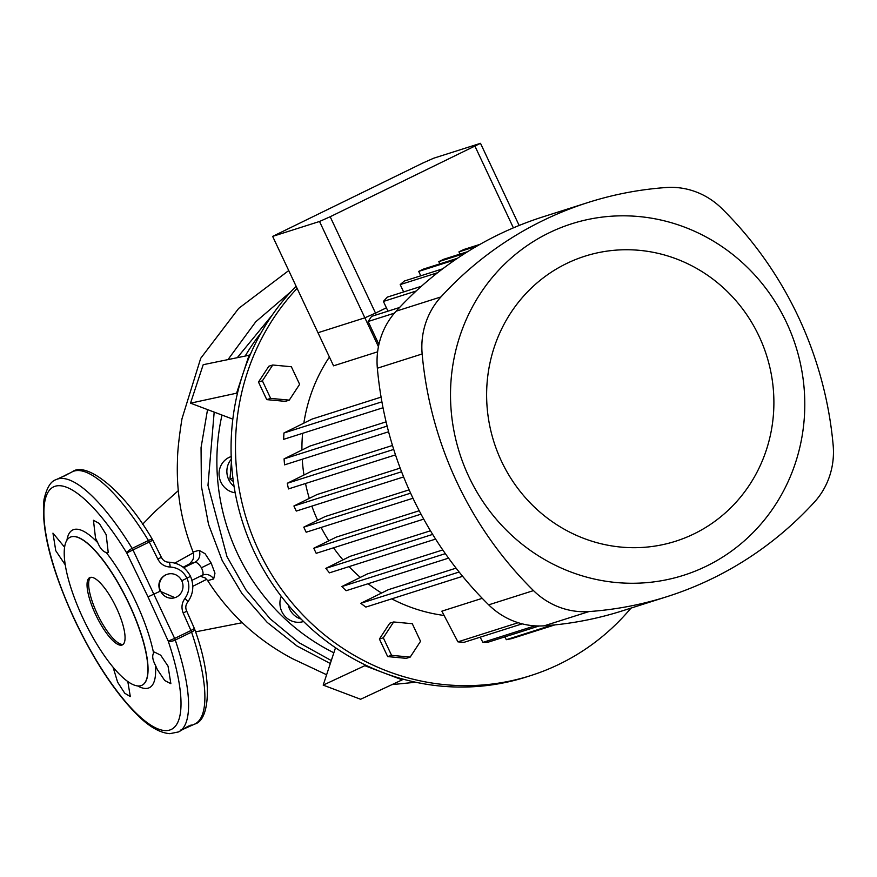 <?xml version="1.0" encoding="UTF-8"?>
<svg xmlns="http://www.w3.org/2000/svg" width="877" height="877" viewBox="0 0 877 877"><rect width="100%" height="100%" fill="white"/><g stroke="black" fill="none" stroke-linecap="round" stroke-linejoin="round"><path stroke-width="1.32" d="M330.322 663.527L296.996 645.998L267.222 622.407L242.052 593.663L222.199 560.513L208.54 524.391L201.392 486.187L201.052 447.643L207.542 409.592M228.195 359.307L255.766 321.771L291 291.581M288.73 270.565L238.676 308.397L200.712 358.298L181.999 418.702C181.32 422.824 177.406 447.358 177.461 460.721C176.277 492.293 181.495 522.725 193.104 552.006L199.079 550.317L205.075 553.705L211.149 563.023L214.964 573.174L213.659 578.973L207.674 580.596C229.215 614.141 257.498 640.177 292.523 658.704L326.617 674.764M272.089 315.26L237.612 357.268M214.185 412.102L207.981 485.354L226.99 556.676L245.9 589.815L270.039 618.713L298.871 642.6L331.298 660.556M333.852 652.784A207.52 198.454 -107.6 0 1 237.492 553.551A207.52 198.454 -107.6 0 1 221.991 415.051M245.472 355.569A207.52 198.454 -107.6 0 1 260.995 332.975M174.874 563.089L193.379 552.762M206.709 579.302L192.787 586.318M193.104 552.006C194.102 555.843 193.751 558.802 192.063 560.907L189.596 563.856L183.118 567.244M191.931 580.322L202.214 575.312C203.552 574.402 203.289 571.87 201.447 567.737C198.871 563.933 196.7 562.102 194.924 562.245L189.596 563.856M199.079 550.317A9.351 8.847 -108.4 0 1 194.924 562.245L183.688 567.704M213.659 578.973A9.351 8.847 71.6 0 0 203.234 574.895L203.234 574.895A9.351 8.847 71.6 0 0 202.401 575.224M113.078 667.211L117.617 682.174L124.742 693.214L130.311 696.579L127.812 681.55M157.389 669.644L164.766 680.552L170.862 683.687L168.033 666.136L160.688 655.207L154.56 652.104L153.596 653.146C151.995 655.821 152.587 659.811 155.372 665.15L157.389 669.644M106.238 552.51L108.244 552.576L106.172 534.663L99.32 523.492L93.444 520.269L95.527 538.182L97.731 542.655C100.121 548.333 102.96 551.622 106.238 552.51A87.678 25.389 64.1 0 1 135.464 601.063A87.678 25.389 64.1 0 1 153.596 653.146M64.602 547.237L52.96 533.139L55.755 550.701L65.249 564.854M147.994 596.875L126.748 552.959L132.986 549.934L174.644 638.434L168.209 641.065L147.994 596.875L160.074 591.262C157.476 584.268 159.208 578.864 165.249 575.06L167.452 574.238A12.3 11.763 72.4 0 0 160.25 590.32A12.3 11.763 72.4 0 0 176.409 597.084A12.3 11.763 72.4 0 0 167.452 574.238M184.828 728.305A140.21 40.605 -115.9 0 0 185.54 727.603L192.03 725.301L184.828 728.305A0.745 0.713 47.6 0 0 184.992 728.195L184.992 728.195A0.745 0.713 47.6 0 0 185.124 728.031M180.958 730.442A0.745 0.713 -108.9 0 1 180.607 730.826L180.98 729.828M64.459 475.937A0.745 0.724 52.2 0 1 64.503 475.904L72.342 471.76C85.793 461.291 123.142 488.84 152.631 539.848A5.613 1.732 148.5 0 0 148.443 540.484A140.21 40.605 -115.9 0 0 72.342 471.76M67.759 474.008L61.708 477.187A140.21 40.605 -115.9 0 0 60.787 477.461L57.049 479.215A0.745 0.713 -111.6 0 1 57.104 479.193L57.104 479.193A0.745 0.713 -111.6 0 1 57.137 479.182L56.238 479.576A140.21 40.605 -115.9 0 0 56.139 479.62M128.974 603.968A82.263 23.822 64.1 0 1 141.975 685.255A82.263 23.822 64.1 0 1 83.129 618.548A82.263 23.822 64.1 0 1 70.116 537.261A82.263 23.822 64.1 0 1 128.974 603.968M170.116 567.035A5.613 1.436 -89.1 0 0 168.768 562.19C165.435 562.124 162.979 560.502 161.39 557.344L157.805 559.077C160.513 564.064 164.613 566.717 170.116 567.035C177.713 567.507 183.326 571.234 186.976 578.206L190.484 576.31C194.288 585.507 193.357 594.124 187.667 602.137A5.613 1.239 -142.3 0 0 184.904 598.476C189.322 592.194 190.013 585.43 186.976 578.206L181.736 580.749M160.074 591.262L174.907 597.686M187.525 602.236A5.613 1.239 -142.3 0 0 187.667 602.137C185.573 604.9 185.255 607.882 186.691 611.105L183.249 613.155C181.133 607.904 181.692 603.014 184.904 598.476M157.805 559.077L149.287 542.019L152.861 540.265A5.613 5.613 0 0 0 152.631 539.848M186.691 611.105L194.387 628.502L190.934 630.53L183.249 613.155M60.951 477.406A0.745 0.713 71.1 0 0 60.864 477.428L64.503 475.904A0.745 0.724 52.2 0 1 64.646 475.827M181.769 729.872L194.826 724.029A140.21 40.605 -115.9 0 0 191.57 632.131A5.613 2.149 -18.7 0 0 194.562 628.962A5.613 2.149 -18.7 0 0 194.343 628.612M185.562 727.647L188.873 726.101M178.623 731.889A140.21 40.605 -115.9 0 0 178.722 731.846A140.21 40.605 -115.9 0 0 181.188 730.245A0.745 0.713 50.1 0 0 181.32 730.157L181.32 730.157A0.745 0.713 50.1 0 0 181.375 730.113M184.63 728.425L188.138 726.189L191.953 725.334A0.745 0.724 -110.1 0 0 192.03 725.301M116.466 607.947A37.393 10.831 -115.9 0 0 89.717 577.625A37.393 10.831 -115.9 0 0 95.626 614.569A37.393 10.831 -115.9 0 0 122.385 644.891A37.393 10.831 -115.9 0 0 116.466 607.947M90.583 577.34A37.393 10.831 -115.9 0 0 97.237 613.79A37.393 10.831 -115.9 0 0 123.131 644.387M281.232 596.272A18.691 17.88 72.4 0 0 284.795 616.082A18.691 17.88 72.4 0 0 303.552 621.508L303.563 621.497M288.204 604.944A18.691 17.88 72.4 0 0 301.14 619.085M231.309 459.219A18.691 17.88 72.4 0 0 234.082 486.472M231.429 461.73L229.949 479.05L233.348 481.495M335.518 647.741L323.196 685.123L360.611 699.265L402.225 679.839L402.499 678.984M231.199 456.555A18.691 17.88 72.4 0 0 219.173 475.959A18.691 17.88 72.4 0 0 235.179 492.786M250.066 355.053L203.19 364.711L190.517 403.168L232.833 419.151M365.084 664.854L364.81 665.698L323.196 685.123M364.81 665.698L402.225 679.839M249.243 354.747L236.582 393.203L190.517 403.168M236.582 393.203L237.404 393.51M232.898 478.118L229.949 479.05M330.18 216.74L480.497 143.324L433.622 158.233L422.966 162.969L272.648 236.384L319.524 221.475L330.18 216.74L375.52 313.089L386.395 307.805L375.52 313.089L376.354 314.865M319.524 221.475L364.865 317.825L375.52 313.089L364.865 317.825L378.436 346.667M475.06 146.404L513.385 227.856M480.497 143.324L519.151 225.466M272.648 236.384L317.978 332.734L364.865 317.825L317.978 332.734L333.556 365.83L377.614 351.82M759.033 336.187A149.561 143.028 72.4 0 0 566.63 263.495A149.561 143.028 72.4 0 0 501.48 461.236A149.561 143.028 72.4 0 0 693.882 533.94A149.561 143.028 72.4 0 0 759.033 336.187M468.833 476.649A184.444 176.387 -107.6 0 1 549.177 232.789A184.444 176.387 -107.6 0 1 786.472 322.44A184.444 176.387 -107.6 0 1 706.117 566.301A184.444 176.387 -107.6 0 1 468.833 476.649M533.501 590.605A366.433 350.416 -107.6 0 1 457.016 482.394A366.433 350.416 -107.6 0 1 422.155 353.968A74.786 71.519 -107.6 0 1 440.945 296.93A366.433 350.416 -107.6 0 1 588.182 202.466A366.433 350.416 -107.6 0 1 666.301 187.514A74.786 71.519 -107.6 0 1 721.804 208.485A366.433 350.416 -107.6 0 1 833.15 445.11A74.786 71.519 -107.6 0 1 814.36 502.159A366.433 350.416 -107.6 0 1 667.112 596.623A366.433 350.416 -107.6 0 1 589.004 611.565A74.786 71.519 -107.6 0 1 533.501 590.605L488.697 604.845A366.433 350.416 -107.6 0 1 412.223 496.634A366.433 350.416 -107.6 0 1 377.351 368.219A74.786 71.519 -107.6 0 1 396.152 311.182A366.433 350.416 -107.6 0 1 543.389 216.718L588.182 202.466M296.097 286.209A233.688 223.482 72.4 0 0 254.275 551.984A233.688 223.482 72.4 0 0 526.321 676.989L530.738 675.586A233.688 223.482 72.4 0 0 630.98 608.112M297.106 288.369A233.688 223.482 72.4 0 0 258.704 550.581A233.688 223.482 72.4 0 0 530.738 675.586M329.423 357.038A164.514 157.334 72.4 0 0 303.848 423.142M302.609 433.315A164.514 157.334 72.4 0 0 301.918 450.044M302.247 459.241A164.514 157.334 72.4 0 0 303.968 475.005M305.514 483.501A164.514 157.334 72.4 0 0 309.307 498.366M311.861 506.117A164.514 157.334 72.4 0 0 317.627 520.28M409.11 489.848L325.17 516.542L303.771 527.154L410.611 493.17M400.186 468.099L317.014 494.551L293.916 505.996L401.578 471.76M392.49 445.461L311.839 471.113L287.283 483.271L393.718 449.419M386.088 421.848L309.987 446.053L284.071 458.868L387.119 426.101M381.089 397.117L312.168 419.042L283.94 432.986L381.912 401.83M266.751 399.627L285.365 401.37L289.278 400.131L299.627 384.312L291.361 366.75L272.747 365.007L268.833 366.246L258.485 382.065L266.751 399.627L270.653 398.388L289.278 400.131M321.125 527.461A164.514 157.334 72.4 0 0 328.82 540.802M333.534 547.807A164.514 157.334 72.4 0 0 342.962 559.888M349.035 566.619A164.514 157.334 72.4 0 0 360.337 577.406M368.077 583.72A164.514 157.334 72.4 0 0 381.572 593.038M391.745 598.848A164.514 157.334 72.4 0 0 444.08 615.457M387.667 656.588L406.281 658.342L410.195 657.092L420.543 641.284L412.278 623.711L393.663 621.968L389.75 623.207L379.401 639.026L387.667 656.588L391.57 655.349L410.195 657.092M482.251 598.322L441.855 611.17L457.926 641.854L518.164 622.703M456.084 568.143L388.368 589.684L360.809 603.299L459.142 572.023M442.775 549.945L367.364 573.92L341.844 586.549L445.352 553.639M430.464 530.782L350.175 556.314L325.849 568.362L432.657 534.4M419.217 510.743L336.198 537.141L313.769 548.257L421.026 514.152M667.112 596.623L622.319 610.863A366.433 350.416 -107.6 0 1 544.2 625.816A74.786 71.519 -107.6 0 1 488.697 604.845M383.03 407.75L283.666 439.344A193.499 185.047 -107.6 0 1 283.94 432.986M388.577 431.78L284.587 464.854A193.499 185.047 -107.6 0 1 284.071 458.868M395.494 454.889L288.467 488.917A193.499 185.047 -107.6 0 1 287.283 483.271M293.916 505.996L296.273 511.072L403.617 476.935M303.771 527.154L306.161 532.218L412.99 498.246M313.769 548.257L316.191 553.321L423.723 519.118M435.606 539.092L329.445 572.845A193.499 185.047 -107.6 0 1 325.849 568.362M448.564 558.134L346.108 590.714A193.499 185.047 -107.6 0 1 341.844 586.549M462.617 576.31L365.862 607.081A193.499 185.047 -107.6 0 1 360.809 603.299M522.166 623.843L464.076 642.315A193.499 185.047 -107.6 0 1 457.926 641.854M480.147 637.195L482.898 642.392L534.915 625.849M539.059 625.992L488.653 642.019A193.499 185.047 -107.6 0 1 482.898 642.392M504.845 636.866L506.336 639.684L551.951 625.18M554.878 624.895L511.762 638.599A193.499 185.047 -107.6 0 1 506.336 639.684M476.781 246.196L458.945 251.863L463.769 249.517L479.96 244.376M458.945 251.863L459.997 254.1M465.117 253.278L438.818 261.631L443.652 259.296L467.726 251.633M438.818 261.631L439.87 263.867M455.251 259.778L418.702 271.41L423.525 269.064L457.487 258.266M418.702 271.41L420.774 275.806M437.634 272.703L400.197 284.608A193.499 185.047 72.4 0 1 404.429 281.002L442.644 268.844M400.197 284.608L403.639 291.931M416.169 291.021L383.402 301.436A193.499 185.047 72.4 0 1 387.294 297.128L421.377 286.286M383.402 301.436L387.974 311.171M394.409 313.155L368.121 321.508A193.499 185.047 72.4 0 1 371.64 316.367L399.583 307.476M368.121 321.508L378.908 344.431M272.747 365.007L262.387 380.815L258.485 382.065M262.387 380.815L270.653 398.388M393.663 621.968L383.304 637.787L379.401 639.026M383.304 637.787L391.57 655.349M202.214 575.312L191.92 580.311M211.149 563.023L201.447 567.737M57.049 479.215A140.21 40.605 -115.9 0 0 56.238 479.576L56.04 479.664A140.21 40.605 64.1 0 1 132.153 548.399A5.613 1.732 -31.5 0 0 126.748 552.959A134.806 39.037 -115.9 0 0 49.178 490.539A134.806 39.037 -115.9 0 0 74.896 620.094A134.806 39.037 -115.9 0 0 161.927 730.135A134.806 39.037 -115.9 0 0 168.209 641.065A5.613 2.149 161.3 0 0 175.268 640.035A140.21 40.605 64.1 0 1 178.524 731.933L182.986 729.226M66.926 540.232A87.678 25.389 64.1 0 1 97.731 542.655M132.153 548.399L148.443 540.484A5.613 1.622 -115.9 0 1 149.287 542.019L132.986 549.934A5.613 1.622 -115.9 0 0 132.153 548.399M191.57 632.131L175.268 640.035A5.613 1.622 -115.9 0 0 174.644 638.434L190.934 630.53A5.613 1.622 -115.9 0 1 191.57 632.131M155.372 665.15A87.678 25.389 64.1 0 1 137.667 685.935M142.063 685.211A82.263 23.822 -115.9 0 0 142.14 685.178A82.263 23.822 -115.9 0 0 129.138 603.891A82.263 23.822 -115.9 0 0 70.292 537.173A82.263 23.822 -115.9 0 0 70.204 537.217M190.484 576.31C185.803 567.463 178.568 562.76 168.768 562.19A5.613 1.436 -89.1 0 0 168.68 562.201M60.787 477.461A0.745 0.713 71.1 0 1 60.864 477.428L57.104 479.193M184.608 728.436L183.008 729.215M440.945 296.93L396.152 311.182M422.155 353.968L377.351 368.219M589.004 611.565L544.2 625.816M392.008 684.608L415.709 682.24M142.556 524.282L155.448 511.127L178.338 490.627M195.527 631.868L242.249 622.703M203.234 574.895L202.313 575.268M207.674 580.596L205.24 577.976L200.34 576.233M194.826 724.029C209.998 720.192 213.111 679.138 194.562 628.962A5.613 5.613 0 0 0 194.387 628.502M56.04 479.664C50.713 481.232 46.7 487.864 44.003 499.572C40.978 528.842 51.217 569.02 74.709 620.116C94.256 661.006 115.095 692.589 137.229 714.876C148.937 726.594 159.8 732.854 169.82 733.676L178.524 731.933M161.39 557.344L152.861 540.265M182.065 729.883L181.199 730.256M191.953 725.334L191.076 724.939"/></g></svg>
